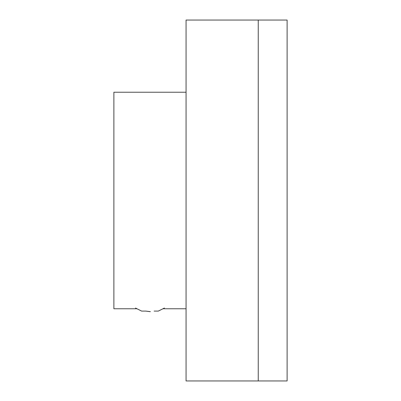 <?xml version="1.0" encoding="UTF-8"?>
<svg xmlns="http://www.w3.org/2000/svg" width="401" height="401" viewBox="0 0 401 401"><rect width="100%" height="100%" fill="white"/><g stroke="black" fill="none" stroke-linecap="round" stroke-linejoin="round"><path stroke-width="0.6" d="M186.064 92.23L113.884 92.23L113.884 308.77L136.992 308.77M186.064 200.5L186.064 380.95L258.244 380.95L258.244 200.5L258.244 380.95L287.116 380.95L287.116 20.05L258.244 20.05L258.244 200.5L258.244 20.05L186.064 20.05L186.064 200.5M154.139 311.091L158.31 311.091L154.139 311.091M145.809 311.091L150.375 311.647L145.809 311.091L149.974 311.652L145.809 311.091L141.638 311.091L145.809 311.091M186.064 308.77L162.956 308.77M158.31 311.091L164.41 308.043L158.31 311.091M141.638 311.091L135.538 308.043L141.638 311.091"/></g></svg>
